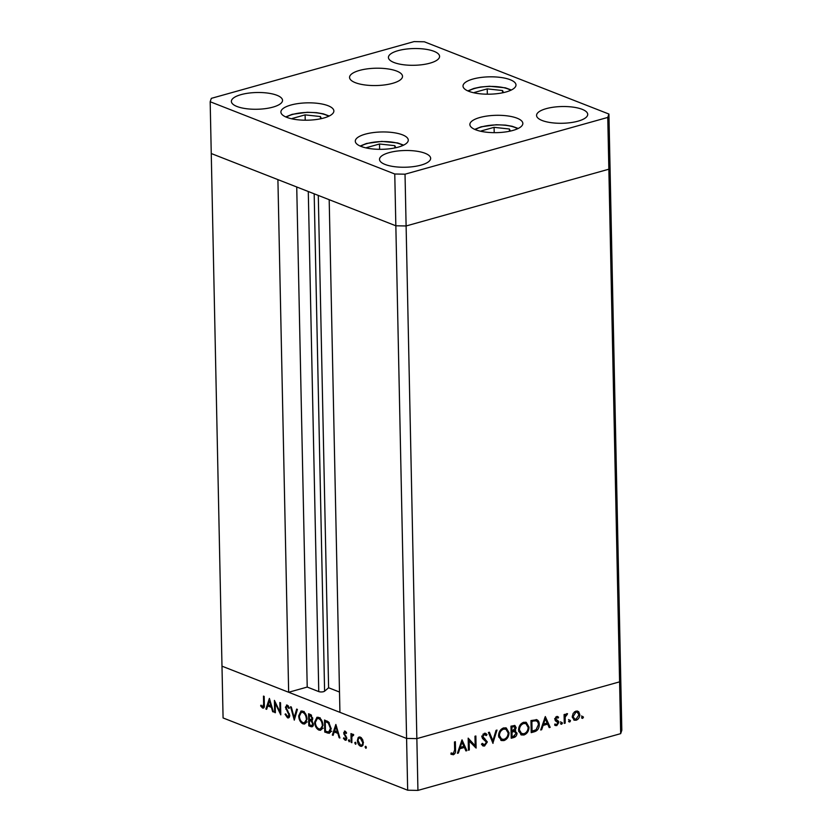 <?xml version="1.0" encoding="UTF-8"?>
<svg xmlns="http://www.w3.org/2000/svg" width="832" height="832" viewBox="0 0 832 832"><rect width="100%" height="100%" fill="white"/><g stroke="black" fill="none" stroke-linecap="round" stroke-linejoin="round"><path stroke-width="1.25" d="M210.174 101.743L394.763 174.002L405.028 174.19L607.766 117.426L608.92 114.046L424.33 41.787L414.066 41.6L211.328 98.353L210.174 101.743L211.255 153.525L395.845 225.784L329.191 199.69L339.924 712.338L406.588 738.431L416.853 738.618L619.59 681.855L620.745 678.475L621.826 730.257L620.672 733.647L417.934 790.4L407.67 790.213L223.08 717.954L221.988 666.172L288.652 692.266L277.909 179.618L211.255 153.525L221.988 666.172L406.588 738.431L407.67 790.213M394.763 174.002L395.845 225.784L406.11 225.971L395.845 225.784L406.588 738.431L416.853 738.618L417.934 790.4M405.028 174.19L406.11 225.971L608.858 169.208L619.59 681.855L416.853 738.618L406.11 225.971L608.858 169.208L610.012 165.828L620.745 678.475L619.59 681.855L620.672 733.647M339.498 692.037L328.598 687.773L324.594 691.194A3.411 1.113 178.8 0 1 318.76 691.59L307.216 687.066L288.652 692.266M307.216 687.066L296.733 186.982M328.598 687.773L318.292 195.426M469.123 740.48L469.321 749.975L468.426 750.225L468.177 738.14L475.166 745.753L474.968 736.237L475.862 735.987L476.112 748.072L468.218 740.126M487.334 741.957L484.546 746.023L483.09 745.982L481.447 744.234L482.279 743.382L484.515 744.786L486.429 742.186L482.539 738.494L481.936 736.809L484.338 733.304L485.649 733.346L487.042 734.604L486.252 735.571L484.266 734.573L482.83 736.507L487.334 741.957L486.304 741.551M481.811 743.86L484.515 744.786M483.132 734.126L485.15 734.594L482.934 734.188M493.033 743.34L488.415 732.472L489.382 732.202L492.908 740.792L496.038 730.34L497.006 730.07L492.856 743.267M503.942 740.594L501.342 740.542L498.545 735.769C498.732 731.817 500.417 729.196 503.599 727.906L506.272 727.958L509.049 732.774C508.841 736.736 507.146 739.336 503.942 740.594L500.791 740.262M523.931 734.999L521.331 734.947L518.534 730.174C518.721 726.222 520.406 723.601 523.588 722.311L526.261 722.363L529.038 727.178C528.83 731.13 527.134 733.741 523.931 734.999L520.78 734.666M540.696 729.986L545.314 716.55L550.17 727.334L549.203 727.605L547.643 724.152L543.109 725.421L541.674 729.716L540.696 729.986M581.942 718.12L582.66 718.401L581.807 717.621L582.618 716.383L583.471 717.163L582.66 718.401L581.807 717.621M582.618 716.383L583.471 717.163L582.327 716.716L581.516 717.954M572.25 716.737L573.186 713.326L575.942 711.09L578.739 711.766L579.81 714.626C579.654 717.475 578.427 719.347 576.129 720.231L574.246 720.2L572.25 716.737M568.994 721.739L569.722 722.02L568.87 721.25L569.681 720.002L570.534 720.782L569.722 722.02L568.87 721.25M569.681 720.002L570.534 720.782L569.39 720.335L568.578 721.573M565.167 723.143L564.273 723.393L564.086 714.563L564.98 714.314L565.011 715.614L566.758 713.658L567.549 713.742L565.198 717.101L565.167 723.143L564.252 722.779M566.758 713.658L567.414 713.69M560.924 723.996L561.642 724.277L560.789 723.507L561.6 722.27L562.463 723.039L561.642 724.277L560.789 723.507M561.6 722.27L562.463 723.039L561.319 722.592L560.508 723.84M556.702 716.477L558.594 717.205L558.002 718.13L556.722 717.558L555.797 719.014L558.47 721.23L558.834 722.498L556.754 725.65L554.642 725.036L555.214 724.058L556.681 724.578L557.939 722.8L555.266 720.574L554.902 719.306L556.702 716.477L557.648 716.529M558.002 718.13L555.662 717.142M554.663 718.567L557.128 720.356M555.402 725.608L554.642 725.036M555.214 724.058L556.681 724.578L555.61 725.202L556.754 725.65M557.679 722.02L556.494 721.406M536.162 719.545C538.21 720.086 539.25 721.718 539.292 724.464C539.188 728.406 537.524 730.839 534.31 731.775L531.211 732.649L530.962 720.564L536.848 719.732M514.093 730.236L517.046 733.158C516.859 735.457 515.819 736.902 513.926 737.485L511.222 738.244L510.973 726.159L514.925 725.514L516.162 727.719L515.06 730.61L515.705 730.777M457.413 753.303L462.02 739.856L466.887 750.651L465.92 750.922L464.36 747.469L459.826 748.738L458.39 753.033L457.413 753.303M453.315 753.522L454.636 750.017L454.47 741.978L455.364 741.728L455.53 749.882C455.853 752.232 455.114 753.854 453.294 754.77L450.85 754.052L451.36 752.97L453.315 753.522M451.36 752.97L452.66 753.532M275.174 703.258L275.371 712.743L274.654 712.462L274.404 700.388L280.02 712.015L279.822 702.51L280.54 702.79L280.79 714.865L275.174 703.258L275.798 703.082M287.498 716.57L289.016 715.135L285.397 707.179L287.31 705.13L289.474 708.001L288.839 708.49L287.248 706.337L286.114 707.408L289.734 715.426C289.609 717.392 288.87 718.182 287.518 717.808L285.043 714.22L285.698 713.866L287.498 716.57L289.682 716.217M288.475 717.891L287.518 717.808L289.224 717.33M286.447 705.058L287.31 705.13M288.413 706.014L286.697 706.285L288.267 705.838M294.289 720.148L290.566 706.711L291.325 707.013L294.185 717.569L296.65 709.093L297.409 709.394L294.289 720.148M303.004 723.871C300.435 722.54 298.99 719.888 298.667 715.926L301.007 711.017L302.671 711.142C305.271 712.473 306.738 715.135 307.05 719.15L304.689 724.017L303.004 723.871L305.854 723.07L304.959 722.592M318.958 730.111C316.389 728.78 314.943 726.128 314.621 722.166L316.961 717.267L318.625 717.392C321.225 718.713 322.691 721.386 323.003 725.4L320.642 730.267L318.958 730.111L321.807 729.31L320.913 728.832M332.332 735.041L335.858 724.443L339.903 738.005L339.123 737.703L337.865 733.366L334.246 731.952L333.112 735.353L332.332 735.041L333.31 734.77M366.205 748.134L365.04 747.001L365.685 746.252L366.371 747.521L365.726 748.27L366.371 747.521M366.132 746.699L365.04 747.001L365.685 746.252M357.396 740.501L358.124 737.682L359.091 736.975L360.318 737.09L362.565 739.409L363.428 742.862L361.774 746.346L360.506 746.231C358.665 745.274 357.625 743.371 357.396 740.501L358.124 740.293M355.878 744.089L354.713 742.955L355.347 742.217L356.034 743.475L355.399 744.224L356.034 743.475M355.805 742.654L354.713 742.955L355.347 742.217M353.579 735.124L351.863 736.746L351.863 742.685L351.146 742.414L350.958 733.585L351.676 733.855L351.707 735.155L353.101 734.261L353.725 734.812L353.35 735.592L352.664 735.27L353.631 734.999M352.56 734.23L353.101 734.261M349.534 741.614L348.369 740.48L349.014 739.731L349.7 741L349.055 741.749L349.7 741M349.471 740.168L348.369 740.48L349.014 739.731M345.093 739.118L346.091 738.098L343.647 732.857L345.072 731.12L346.59 732.961L346.122 733.522L345.093 732.202L344.573 733.97L346.798 738.327L345.145 740.21L343.46 738.369L343.918 737.734L345.093 739.118L346.788 738.806M344.458 731.068L345.072 731.12M345.998 731.952L344.365 733.096M345.862 740.282L346.424 739.856M331.188 728.759L329.295 733.346L324.761 732.077L324.511 720.002L328.661 722.051L331.188 728.759M310.97 726.679L308.807 725.837L308.558 713.752L310.118 714.366L312.707 718.349L311.844 720.564L313.446 724.246L312.177 726.804L310.97 726.679L313.04 726.097M265.866 709.02L269.391 698.422L273.426 711.984L272.657 711.682L271.388 707.346L267.779 705.931L266.646 709.332L265.866 709.02L266.833 708.75M262.59 706.826L263.63 704.142L263.463 696.103L264.181 696.384L264.347 704.538C264.618 707.044 264.025 708.209 262.579 708.042L260.624 705.9L261.03 705.13L262.59 706.826L264.316 706.482M263.38 708.126L262.579 708.042L263.983 707.658M360.287 737.079L358.124 737.682M362.731 745.607L360.506 746.231M363.407 742.394L362.71 742.591L360.339 738.171L359.424 738.098L361.192 737.599M361.473 737.859L360.339 738.171C358.935 737.838 358.197 738.702 358.114 740.792L360.485 745.139L363.178 744.734M360.485 745.139C361.889 745.514 362.627 744.661 362.71 742.591M351.853 742.217L351.146 742.414M353.579 734.635L351.707 735.155M344.146 738.171L343.46 738.369M346.767 737.911L346.091 738.098M346.549 736.986L345.873 737.183M345.8 735.686L344.968 735.925M344.646 734.126L343.938 734.323M344.417 732.638L343.647 732.857M339.758 737.526L339.123 737.703M338.499 733.19L337.865 733.366M336.076 731.442L334.246 731.952M337.459 731.983L335.951 726.814L334.61 730.86L338.094 731.806M336.596 726.638L335.951 726.814M330.439 732.378L329.254 731.921M326.602 731.567L324.761 732.077M327.038 721.022L325.25 721.521L325.458 731.12L328.64 732.066L331.802 731.214M329.306 722.748L328.276 723.039L325.25 721.521M331.167 728.281L330.47 728.468L328.276 723.039M328.64 732.066L330.47 728.468M315.338 721.968L314.621 722.166M317.97 718.349L318.531 717.35M322.286 725.109C322.005 721.874 320.798 719.722 318.687 718.64L317.283 718.536L315.338 722.446C315.619 725.66 316.805 727.802 318.906 728.863L320.362 728.988L322.982 724.922M320.039 718.266L318.687 718.64M310.648 725.327L308.807 725.837M313.248 725.66L312.499 725.358M312.53 719.69L309.41 720.387L309.504 724.88L311.906 725.525L312.728 723.965L311.376 721.302L309.41 720.387M310.274 715.655L309.296 715.27L309.379 719.15L311.23 719.586L312 718.089L310.274 715.655L311.584 715.291M310.991 714.802L309.296 715.27M312.686 717.902L312 718.089M312.302 721.042L311.376 721.302M313.414 723.778L312.728 723.965M299.385 715.728L298.667 715.926M302.016 712.098L302.578 711.11M306.332 718.869C306.051 715.634 304.845 713.471 302.734 712.4L301.33 712.296L299.385 716.196C299.666 719.42 300.851 721.562 302.952 722.623L304.408 722.738L307.029 718.671M304.086 712.015L302.734 712.4M295.121 717.309L294.185 717.569M285.75 714.022L285.043 714.22M289.692 714.948L289.016 715.135M289.37 713.648L288.704 713.835M286.572 708.999L285.886 709.186M286.146 706.971L285.397 707.179M275.361 712.265L274.654 712.462M280.727 711.818L280.02 712.015M273.291 711.506L272.657 711.682M272.033 707.169L271.388 707.346M269.61 705.422L267.779 705.931M270.993 705.962L269.485 700.794L268.143 704.85L271.627 705.786M270.119 700.617L269.485 700.794M261.425 705.671L260.624 705.9M581.474 715.936L582.327 716.716M577.2 710.975L578.739 711.766M577.606 711.318L578.666 714.178M578.854 714.251L579.81 714.626M576.514 718.994L574.985 719.784L576.129 720.231M574.985 719.784L573.706 719.909M572.312 717.454L573.498 718.661L576.098 719.139L578.916 714.886L577.335 712.202L575.952 712.171L573.144 716.498L574.642 719.108M577.335 712.202L574.434 711.859M574.818 711.724L575.952 712.171M572.26 716.154L573.144 716.498M568.537 719.566L569.39 720.335M564.096 715.25L565.011 715.614M566.093 714.022L567.07 714.813M565.687 714.428L566.613 714.792M564.45 715.385L564.127 716.362M564.127 716.674L565.198 717.101M560.466 721.822L561.319 722.592M557.076 716.414L558.594 717.205M557.461 716.758L557.003 717.475M556.868 717.683L555.589 717.111M554.944 718.682L555.797 719.014M554.923 719.295L556.067 719.742M558.47 721.23L556.92 720.283M557.326 720.782L557.7 722.051L558.834 722.498M555.61 725.202L554.882 725.286M544.846 717.59L549.037 726.887L550.17 727.334M542.412 724.849L546.499 723.705L547.643 724.152M542.329 725.109L543.109 725.421M540.883 729.414L541.674 729.716M547.144 723.039L545.282 718.921L543.577 724.048L547.144 723.039M544.502 718.619L545.282 718.921M542.786 723.736L543.577 724.048M536.276 729.581L531.201 731.89M536.266 719.566L538.034 722.706M538.356 724.1L539.292 724.464M534.518 720.387L536.453 721.011L534.518 720.387L530.972 721.042M531.877 721.552L532.085 731.151L536.078 729.726L538.387 724.714C538.335 722.426 537.43 721.136 535.662 720.834L530.972 721.198M531.17 730.798L532.085 731.151M525.668 722.186L527.79 725.566M528.102 726.804L529.038 727.178M525.283 733.106L522.787 734.552M518.638 731.318L520.551 733.273L523.869 733.762C526.521 732.784 527.946 730.673 528.143 727.418L525.907 723.632L523.65 723.538C521.03 724.568 519.615 726.69 519.428 729.914L521.695 733.72M525.907 723.632L522.517 723.102L521.134 723.757M522.517 723.102L523.65 723.538M518.534 729.57L519.428 729.914M514.301 725.4L515.008 727.095M515.133 727.314L516.162 727.719M515.05 730.61L515.892 732.441M516.048 732.774L517.046 733.158M514.696 735.894L512.782 737.038L513.926 737.485M512.782 737.038L511.212 737.485M513.334 731.266L515.164 731.838L513.334 731.266L511.087 731.744M511.066 730.662L512.574 730.85L515.258 727.99L513.417 726.294L510.983 726.638M511.971 726.357L513.115 726.804L511.898 727.147L511.971 731.016M510.983 726.794L511.898 727.147M514.55 726.742L513.115 726.804M512.595 732.087L512.002 732.254L512.096 736.746L513.375 736.393L516.152 733.408L514.467 731.713L511.451 731.65M511.087 731.9L512.002 732.254M511.181 736.393L512.096 736.746M505.679 727.782L507.801 731.162M508.113 732.399L509.049 732.774M505.294 738.702L502.798 740.147M498.649 736.913L500.562 738.868L503.88 739.367C506.532 738.379 507.957 736.268 508.154 733.013L505.918 729.227L503.662 729.134C501.041 730.163 499.626 732.285 499.439 735.509L501.706 739.315M505.918 729.227L502.528 728.697L501.145 729.352M502.528 728.697L503.662 729.134M498.545 735.166L499.439 735.509M488.519 732.441L491.774 740.345L492.908 740.792M492.554 740.657L492.232 741.749M484.952 744.609L483.402 745.576L484.546 746.023M483.402 745.576L482.55 745.67M485.046 733.221L487.042 734.604M485.909 734.157L485.43 734.739M481.978 736.174L482.83 736.507M481.697 736.06L483.527 737.89M482.383 737.443L484.89 738.712M483.756 738.265L486.19 741.51M468.416 749.611L469.321 749.975M468.187 738.722L475.166 745.753M474.937 745.659L474.968 747.063M461.562 740.906L465.754 750.204L466.887 750.651M459.129 748.166L463.216 747.022L464.36 747.469M459.046 748.426L459.826 748.738M457.6 752.721L458.39 753.033M463.861 746.356L461.999 742.238L460.283 747.354L463.861 746.356M461.219 741.926L461.999 742.238M459.503 747.053L460.283 747.354M453.534 753.438L452.15 754.322L453.294 754.77M452.15 754.322L451.318 754.406M321.381 118.622L320.414 116.553L305.105 114.868L292.261 118.466L292.49 118.966M305.219 120.203L305.105 114.868M320.466 118.81L320.414 116.553M395.772 147.742L394.815 145.673L379.506 143.998L366.652 147.597L366.891 148.086M394.857 147.94L394.815 145.673M379.621 149.323L379.506 143.998M510.349 131.082L509.392 129.012L494.083 127.338L481.229 130.936L481.468 131.435M494.198 132.662L494.083 127.338M509.434 131.279L509.392 129.012M503.495 92.612L502.528 90.542L487.219 88.868L474.375 92.466L474.604 92.955M487.334 94.193L487.219 88.868M502.58 92.81L502.528 90.542M365.258 134.17A26.489 8.674 178.8 0 1 393.193 132.6A26.489 8.674 178.8 0 1 408.273 140.088A26.489 8.674 178.8 0 1 398.299 147.108A26.489 8.674 178.8 0 1 370.375 148.678A26.489 8.674 178.8 0 1 355.295 141.201A26.489 8.674 178.8 0 1 365.258 134.17M290.867 105.05A26.489 8.674 178.8 0 1 318.791 103.48A26.489 8.674 178.8 0 1 333.871 110.968A26.489 8.674 178.8 0 1 323.908 117.988A26.489 8.674 178.8 0 1 295.984 119.558A26.489 8.674 178.8 0 1 280.904 112.07A26.489 8.674 178.8 0 1 290.867 105.05M359.518 70.418A26.489 8.674 178.8 0 1 387.442 68.848A26.489 8.674 178.8 0 1 402.522 76.326A26.489 8.674 178.8 0 1 392.558 83.346A26.489 8.674 178.8 0 1 364.634 84.916A26.489 8.674 178.8 0 1 349.554 77.438A26.489 8.674 178.8 0 1 359.518 70.418M472.982 79.04A26.489 8.674 178.8 0 1 500.906 77.47A26.489 8.674 178.8 0 1 515.986 84.958A26.489 8.674 178.8 0 1 506.022 91.978A26.489 8.674 178.8 0 1 478.098 93.548A26.489 8.674 178.8 0 1 463.008 86.06A26.489 8.674 178.8 0 1 472.982 79.04M479.835 117.52A26.489 8.674 178.8 0 1 507.759 115.939A26.489 8.674 178.8 0 1 522.839 123.427A26.489 8.674 178.8 0 1 512.876 130.447A26.489 8.674 178.8 0 1 484.952 132.018A26.489 8.674 178.8 0 1 469.872 124.54A26.489 8.674 178.8 0 1 479.835 117.52M421.034 165.11A25.574 8.372 -1.2 0 0 430.654 158.33A25.574 8.372 -1.2 0 0 416.094 151.112A25.574 8.372 -1.2 0 0 389.137 152.63A25.574 8.372 -1.2 0 0 379.517 159.401A25.574 8.372 -1.2 0 0 394.077 166.629A25.574 8.372 -1.2 0 0 421.034 165.11M429.957 63.159A25.574 8.372 -1.2 0 0 439.577 56.378A25.574 8.372 -1.2 0 0 425.017 49.15A25.574 8.372 -1.2 0 0 398.06 50.669A25.574 8.372 -1.2 0 0 388.43 57.45A25.574 8.372 -1.2 0 0 402.99 64.678A25.574 8.372 -1.2 0 0 429.957 63.159M578.084 121.15A25.574 8.372 -1.2 0 0 587.714 114.369A25.574 8.372 -1.2 0 0 573.144 107.141A25.574 8.372 -1.2 0 0 546.187 108.659A25.574 8.372 -1.2 0 0 536.567 115.44A25.574 8.372 -1.2 0 0 551.127 122.668A25.574 8.372 -1.2 0 0 578.084 121.15M272.906 107.13A25.574 8.372 -1.2 0 0 282.526 100.35A25.574 8.372 -1.2 0 0 267.966 93.122A25.574 8.372 -1.2 0 0 240.999 94.64A25.574 8.372 -1.2 0 0 231.379 101.421A25.574 8.372 -1.2 0 0 245.939 108.649A25.574 8.372 -1.2 0 0 272.906 107.13M607.766 117.426L608.858 169.208L610.012 165.828L608.92 114.046M318.76 691.59L308.287 191.506M324.594 691.194L314.184 193.814M330.096 732.254L327.236 733.044M327.517 721.261L325.811 721.739M312.468 719.846L309.878 720.574M287.997 711.131L287.227 711.35M264.337 703.945L263.63 704.142M564.2 719.815L565.105 720.169M533.166 731.328L534.31 731.775M531.44 720.907L532.584 721.354M454.626 749.528L455.53 749.882M328.63 116.293A23.566 7.717 -1.2 0 0 292.864 114.39A23.566 7.717 -1.2 0 0 286.354 117.187M403.031 145.423A23.566 7.717 -1.2 0 0 367.266 143.52A23.566 7.717 -1.2 0 0 360.755 146.307M517.608 128.762A23.566 7.717 -1.2 0 0 481.842 126.859A23.566 7.717 -1.2 0 0 475.332 129.646M510.744 90.293A23.566 7.717 -1.2 0 0 489.518 86.434A23.566 7.717 -1.2 0 0 468.468 91.177M344.812 732.181L345.925 731.869M320.362 728.988L323.222 728.187M317.283 718.536L320.133 717.735M311.23 719.586L312.655 719.181M311.906 725.525L313.394 725.109M304.408 722.738L307.268 721.937M301.33 712.296L304.19 711.495M557.294 717.59L556.15 717.142M555.901 724.547L554.767 724.1M556.785 721.51L555.641 721.063M452.244 753.397L451.1 752.95M329.243 116.002L323.263 113.828L316.524 112.663L307.237 112.278L292.136 114.338L285.73 116.917M403.645 145.132L397.613 142.938L381.784 141.398L366.538 143.468L360.131 146.037M518.222 128.471L512.242 126.298L505.492 125.122L496.205 124.748L481.104 126.807L474.708 129.376M511.358 90.002L505.409 87.828L489.59 86.268L480.532 87.017L473.824 88.452L467.844 90.906"/></g></svg>
